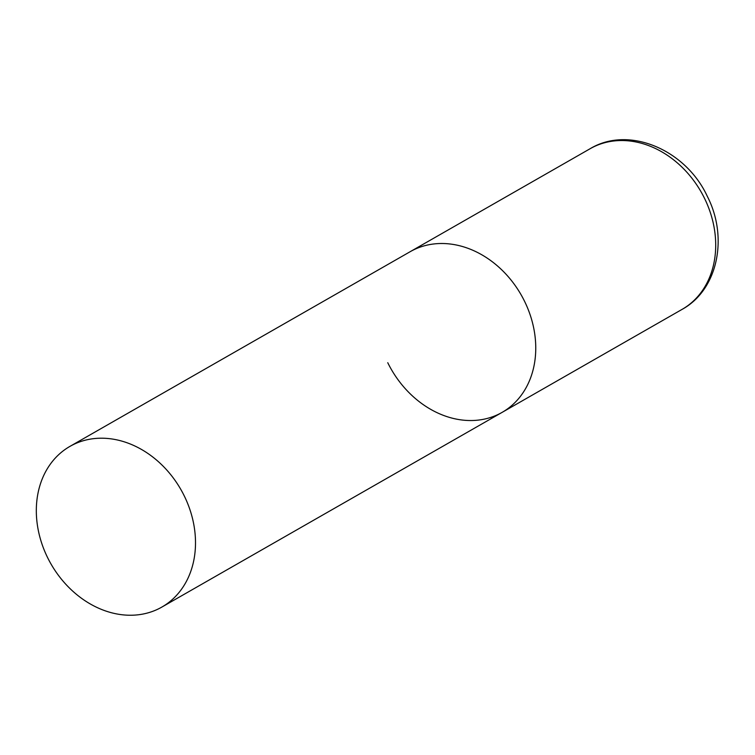 <?xml version="1.0" encoding="UTF-8"?>
<svg xmlns="http://www.w3.org/2000/svg" width="755" height="755" viewBox="0 0 755 755"><rect width="100%" height="100%" fill="white"/><g stroke="black" fill="none" stroke-linecap="round" stroke-linejoin="round"><path stroke-width="1.13" d="M69.941 446.384A92.563 74.858 -119.8 0 0 49.169 560.682A92.563 74.858 -119.8 0 0 156.596 609.757A92.563 74.858 -119.8 0 0 161.891 607.058A92.563 74.858 -119.8 0 0 182.653 492.76A92.563 74.858 -119.8 0 0 75.236 443.685A92.563 74.858 -119.8 0 0 69.941 446.384L590.146 148.707A92.563 74.858 60.2 0 1 704.528 198.357A92.563 74.858 60.2 0 1 682.086 309.38L502.132 412.362A92.563 74.858 -119.8 0 0 522.904 298.055A92.563 74.858 -119.8 0 0 415.486 248.99A92.563 74.858 -119.8 0 0 410.191 251.679A92.563 74.858 60.2 0 1 524.574 301.33A92.563 74.858 60.2 0 1 502.132 412.362A92.563 74.858 60.2 0 1 387.759 362.711M590.146 148.707C629.151 125.103 686.116 150.16 707.35 196.423C728.386 237.183 718.062 289.75 682.086 309.38M502.132 412.362L161.891 607.058"/></g></svg>
